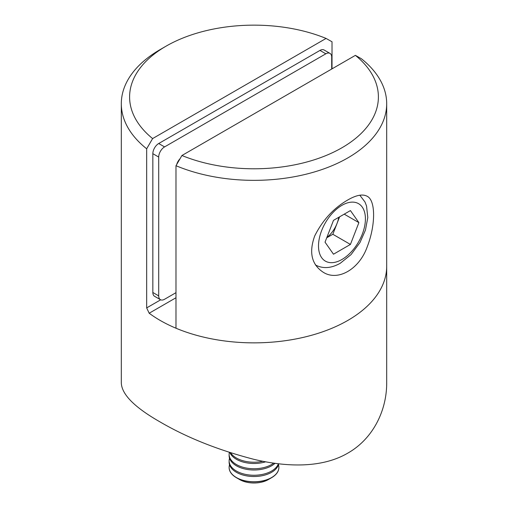 <?xml version="1.0" encoding="UTF-8"?>
<svg xmlns="http://www.w3.org/2000/svg" width="508" height="508" viewBox="0 0 508 508"><rect width="100%" height="100%" fill="white"/><g stroke="black" fill="none" stroke-linecap="round" stroke-linejoin="round"><path stroke-width="0.76" d="M175.984 297.751L149.181 313.226A132.69 76.606 0 0 0 297.002 338.728A132.69 76.606 0 0 0 386.69 266.255A132.69 76.606 0 0 1 314.23 334.512A132.69 76.606 0 0 1 175.984 328.219L175.984 165.71L181.928 155.505A124.397 71.819 0 0 0 341.96 147.752A124.397 71.819 0 0 0 355.39 55.359L181.928 155.505M332.016 68.853L332.016 41.77L326.072 38.43A124.397 71.819 0 0 0 166.033 46.184A124.397 71.819 0 0 0 152.61 138.576L146.666 148.781L146.666 307.905L160.693 299.809M146.666 148.781A132.69 76.606 180 0 1 121.31 103.74A132.69 76.606 180 0 1 160.172 49.568L166.033 46.184M121.31 103.74L121.31 382.74C121.558 394.233 134.429 407.27 159.937 421.856C186.842 437.585 218.167 450.075 253.917 459.334C287.795 467.443 322.332 467.9 347.491 453.301C373.056 438.95 386.829 410.515 386.69 382.74L386.69 103.74A132.69 76.606 180 0 1 314.23 172.002A132.69 76.606 180 0 1 175.984 165.71M149.181 313.226L146.666 307.905M152.61 138.576L326.072 38.43M152.844 292.494L158.706 295.878A8.293 4.788 120 0 0 160.426 299.676L154.559 296.285A8.293 4.788 -60 0 1 152.844 292.494L152.844 153.676A8.293 4.788 -60 0 1 158.706 143.523L319.97 50.419A8.293 4.788 -60 0 1 324.117 50.006L329.984 53.391A8.293 4.788 120 0 0 325.838 53.804L319.97 50.419M158.706 295.878L158.706 157.061L152.844 153.676M160.426 299.676A8.293 4.788 120 0 0 164.573 299.263L175.984 292.671M329.984 53.391A8.293 4.788 120 0 1 331.699 57.188L331.699 69.037M158.706 143.523L164.573 146.907L325.838 53.804M164.573 146.907A8.293 4.788 120 0 0 158.706 157.061M176.727 164.433A8.293 4.788 -60 0 1 180.035 158.75M347.828 199.949C356.254 195.078 362.699 193.853 367.17 196.272C375.723 200.349 375.749 224.981 367.17 246.951C359.289 269.221 337.896 281.603 323.279 272.288C311.607 264.611 308.743 252.508 314.693 235.972C322.663 220.091 333.705 208.083 347.828 199.949M355.39 55.359L361.334 58.699A132.69 76.606 180 0 1 386.69 103.74M230.676 452.863A24.879 14.364 0 0 0 262.928 461.27M229.864 452.603A24.879 14.364 0 0 0 265.703 461.797M229.349 452.438A24.879 14.364 0 0 0 229.121 454.381A24.879 14.364 0 0 0 246.005 467.982A24.879 14.364 0 0 0 273.742 463.118M229.121 454.381L229.121 455.632A24.879 14.364 0 0 0 247.091 469.43A24.879 14.364 0 0 0 275.038 463.302M229.54 458.26A24.879 14.364 0 0 0 229.121 460.889A24.879 14.364 0 0 0 251.53 475.183A24.879 14.364 0 0 0 278.39 463.734M229.121 460.889L229.121 462.147A24.879 14.364 0 0 0 252.59 476.491A24.879 14.364 0 0 0 278.721 463.772M229.54 464.776A24.879 14.364 0 0 0 229.121 467.404A24.879 14.364 0 0 0 247.561 481.279A24.879 14.364 0 0 0 278.879 467.404A24.879 14.364 0 0 0 278.46 464.776M229.121 467.468A24.879 14.364 0 0 0 229.121 467.538A24.879 14.364 0 0 0 236.404 477.691L239.662 479.571A20.282 11.709 0 0 0 248.749 482.6A20.282 11.709 0 0 0 268.338 479.571L271.596 477.691A24.879 14.364 0 0 0 278.879 467.538A24.879 14.364 0 0 0 278.879 467.468M236.404 477.691A24.879 14.364 0 0 0 247.561 481.413A24.879 14.364 0 0 0 271.596 477.691M326.847 237.49A20.733 11.97 120 0 0 337.064 223.374A20.733 11.97 120 0 0 338.734 217.329M326.727 237.808L332.835 234.277L339.604 216.827M333.496 254.21L350.425 244.437L358.889 222.625L350.425 210.579L333.496 220.351L325.031 242.17L333.496 254.21M332.835 234.277L350.425 244.437M344.227 214.16L358.889 222.625M341.96 259.48A33.172 19.152 120 0 0 362.274 207.124A33.172 19.152 120 0 0 321.647 230.581A33.172 19.152 120 0 0 341.96 259.48M315.366 264.922C322.853 268.935 331.146 268.389 340.246 263.277L351.079 254.571L359.969 242.551L365.449 230.105L367.792 217.564L366.554 206.032L364.979 201.981L359.823 195.231"/></g></svg>
